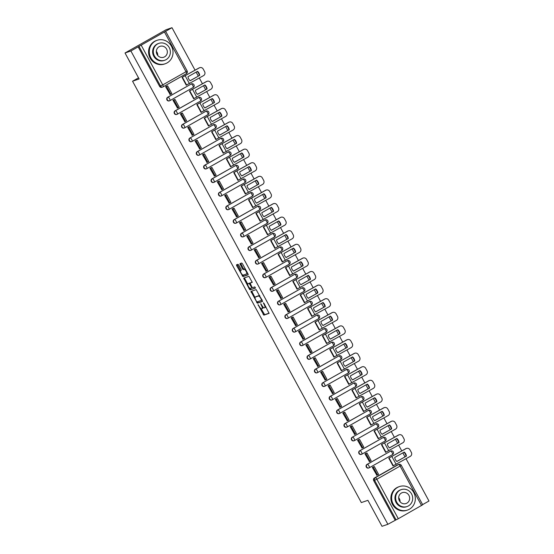 <?xml version="1.0" encoding="UTF-8"?>
<svg xmlns="http://www.w3.org/2000/svg" width="554" height="554" viewBox="0 0 554 554"><rect width="100%" height="100%" fill="white"/><g stroke="black" fill="none" stroke-linecap="round" stroke-linejoin="round"><path stroke-width="0.83" d="M258.039 304.638L263.856 315.15L269.078 313.356L263.953 303.315L263.413 302.796L264.189 304.631A3.123 0.963 -119.5 0 1 264.798 307.664A3.123 0.963 -119.5 0 1 264.743 307.692L264.313 307.837A3.123 0.963 -119.5 0 1 261.897 305.42L260.733 303.71L261.495 305.559A3.123 0.963 -119.5 0 1 262.104 308.592A3.123 0.963 -119.5 0 1 262.056 308.613L261.62 308.765A3.123 0.963 -119.5 0 1 259.21 306.341L258.039 304.638M238.732 265.054L237.978 264.3L236.496 264.805L236.69 265.754L242.929 276.605L248.15 274.812L247.957 273.863L242.479 263.766L241.724 263.012L239.944 263.628L242.479 268.891L243.234 269.653L244.106 269.348A2.611 0.803 -119.5 0 1 246.087 271.308A2.611 0.803 -119.5 0 1 246.634 273.905A2.611 0.803 -119.5 0 1 246.592 273.925L243.164 275.103A2.611 0.803 -119.5 0 1 241.184 273.15A2.611 0.803 -119.5 0 1 240.637 270.546A2.611 0.803 -119.5 0 1 240.678 270.525L241.267 270.324L241.073 269.376L238.732 265.054M387.876 524.285L382.011 526.3L367.904 500.324L361.326 502.582L132.551 81.223L139.123 78.966L125.024 52.99L130.889 50.975L387.876 524.285L396.062 519.853L374.622 480.366A1.987 1.884 -109 0 1 375.321 477.693L398.589 464.515A1.987 1.884 -109 0 1 398.887 464.384L397.973 464.695A1.987 1.884 71 0 0 397.675 464.834L398.589 464.515A1.987 0.616 -119.5 0 1 400.126 466.059L376.859 479.231L398.298 518.717L396.062 519.853M250.962 291.411L257.375 303.218L262.596 301.418L256.17 289.617L250.962 291.411M250.027 288.336L250.214 288.689L249.397 289.153L243.725 278.115L248.947 276.314L252.236 282.339M252.222 282.346L250.096 283.08L251.841 286.896L252.596 287.651L254.798 286.896L255.456 288.087M255.442 288.094L250.152 289.915L249.397 289.153M125.024 52.99L166.124 29.715L171.989 27.7L195.063 70.199M422.619 504.611L428.976 501.01L406.04 458.76M404.988 456.821L402.841 452.874M401.789 450.935L398.658 445.16M397.606 443.221L395.459 439.28M394.406 437.341L391.269 431.566M390.217 429.627L388.077 425.68M387.024 423.741L383.887 417.965M382.835 416.026L380.695 412.079M379.642 410.14L376.505 404.372M375.453 402.426L373.313 398.485M372.26 396.546L369.123 390.771M368.071 388.832L365.931 384.885M364.878 382.946L361.741 377.17M360.689 375.231L358.549 371.291M357.496 369.352L354.359 363.576M353.307 361.637L351.16 357.69M350.107 355.751L346.977 349.976M345.925 348.037L343.778 344.096M342.725 342.15L339.588 336.382M338.536 334.443L336.396 330.496M335.343 328.557L332.206 322.781M331.154 320.842L329.014 316.895M327.961 314.956L324.824 309.18M323.771 307.241L321.632 303.301M320.579 301.362L317.442 295.587M316.389 293.648L314.25 289.7M313.197 287.761L310.06 281.986M309.007 280.047L306.868 276.107M305.815 274.168L302.678 268.392M301.625 266.453L299.479 262.506M298.426 260.567L295.296 254.792M294.243 252.853L292.096 248.905M291.044 246.966L287.907 241.191M286.854 239.252L284.714 235.311M283.662 233.373L280.525 227.597M279.472 225.658L277.332 221.711M276.28 219.772L273.143 213.996M272.09 212.057L269.95 208.117M268.898 206.178L265.761 200.403M264.708 198.464L262.568 194.516M261.516 192.577L258.379 186.802M257.326 184.863L255.186 180.916M254.134 178.977L250.997 173.208M249.944 171.262L247.797 167.322M246.745 165.383L243.615 159.607M242.562 157.668L240.415 153.721M239.363 151.782L236.226 146.007M235.173 144.068L233.033 140.127M231.981 138.188L228.844 132.413M227.791 130.474L225.651 126.527M224.599 124.588L221.462 118.812M220.409 116.873L218.269 112.933M217.216 110.987L214.079 105.218M213.027 103.279L210.887 99.332M209.834 97.393L206.697 91.618M205.645 89.679L203.505 85.731M202.452 83.793L199.315 78.017M198.263 76.078L196.116 72.138M130.889 50.975L171.989 27.7M395.147 520.164L373.715 480.678A1.987 1.884 -109 0 1 374.407 478.005L397.675 464.834M422.619 504.819L398.298 518.717M390.03 457.479L388.769 458.137L393.028 465.976L393.437 465.748M373.604 466.821L372.33 467.444L376.824 475.159M366.222 453.22L364.947 453.844L369.435 461.558M382.648 443.879L381.387 444.537L385.646 452.383L386.055 452.147M358.84 439.627L357.565 440.25L362.053 447.964M375.259 430.285L374.005 430.936L378.264 438.782L378.673 438.553M351.451 426.026L350.183 426.649L354.671 434.364M367.877 416.684L366.623 417.342L370.882 425.188L371.291 424.953M344.069 412.432L342.794 413.055L347.289 420.77M360.495 403.09L359.241 403.741L363.5 411.587L363.909 411.359M336.687 398.832L335.412 399.455L339.907 407.169M353.113 389.49L351.852 390.148L356.118 397.987L356.52 397.758M329.305 385.231L328.03 385.854L332.525 393.569M345.731 375.896L344.47 376.547L348.729 384.393L349.138 384.164M321.922 371.637L320.648 372.26L325.143 379.975M338.349 362.295L337.088 362.946L341.347 370.792L341.756 370.564M314.54 358.036L313.266 358.66L317.754 366.374M330.967 348.695L329.706 349.352L333.965 357.198L334.374 356.963M307.158 344.443L305.884 345.066L310.372 352.78M323.578 335.101L322.324 335.752L326.583 343.598L326.992 343.369M299.769 330.842L298.502 331.465L302.99 339.18M316.196 321.5L314.942 322.158L319.201 330.004L319.61 329.769M292.387 317.241L291.113 317.871L295.607 325.579M308.813 307.906L307.56 308.557L311.819 316.403L312.227 316.175M285.005 303.647L283.731 304.271L288.225 311.985M301.431 294.306L300.171 294.963L304.437 302.803L304.839 302.574M277.623 290.047L276.349 290.67L280.843 298.384M294.049 280.705L292.789 281.363L297.048 289.209L297.456 288.973M270.241 276.453L268.967 277.076L273.461 284.791M286.667 267.111L285.407 267.762L289.666 275.608L290.074 275.38M262.859 262.852L261.585 263.475L266.072 271.19M279.285 253.51L278.025 254.168L282.284 262.014L282.692 261.779M255.477 249.252L254.203 249.882L258.69 257.589M271.896 239.917L270.643 240.568L274.902 248.414L275.31 248.185M248.088 235.658L246.821 236.281L251.308 243.995M264.514 226.316L263.261 226.974L267.52 234.813L267.928 234.584M240.706 222.057L239.432 222.68L243.926 230.395M257.132 212.715L255.879 213.373L260.138 221.219L260.546 220.984M233.324 208.463L232.05 209.087L236.544 216.801M249.75 199.121L248.49 199.772L252.756 207.618L253.157 207.39M225.942 194.863L224.668 195.486L229.162 203.2M242.368 185.521L241.108 186.179L245.367 194.025L245.775 193.789M218.56 181.269L217.286 181.892L221.78 189.6M234.986 171.927L233.726 172.578L237.985 180.424L238.393 180.195M211.178 167.668L209.904 168.291L214.391 176.006M227.604 158.326L226.344 158.984L230.602 166.823L231.011 166.595M203.796 154.067L202.522 154.691L207.009 162.405M220.215 144.726L218.962 145.383L223.22 153.229L223.629 152.994M196.407 140.474L195.14 141.097L199.627 148.811M212.833 131.132L211.58 131.783L215.838 139.629L216.247 139.4M189.025 126.873L187.751 127.496L192.245 135.211M205.451 117.531L204.197 118.189L208.456 126.035L208.865 125.8M181.643 113.279L180.369 113.902L184.863 121.617M198.069 103.937L196.808 104.588L201.074 112.434L201.476 112.206M174.261 99.678L172.987 100.302L177.481 108.016M190.687 90.337L189.426 90.995L193.685 98.834L194.094 98.605M166.879 86.078L165.604 86.701L170.099 94.415M183.305 76.743L182.044 77.394L186.303 85.24L186.712 85.011M167.682 97.262L168.007 97.151A1.987 0.616 60.5 0 1 169.545 98.695A1.987 0.616 60.5 0 1 169.933 100.627A1.987 0.616 60.5 0 1 169.898 100.641A1.987 1.884 -109 0 1 169.6 100.773L169.275 100.89A1.987 1.884 71 0 1 167.682 97.262L191.275 83.979A1.987 1.884 -109 0 1 191.573 83.841L191.248 83.959A1.987 1.884 71 0 0 190.95 84.09M175.064 110.862L175.389 110.752A1.987 0.616 60.5 0 1 176.927 112.296A1.987 0.616 60.5 0 1 177.315 114.221A1.987 0.616 60.5 0 1 177.287 114.235A1.987 1.884 -109 0 1 176.982 114.373L176.657 114.484A1.987 1.884 71 0 1 175.064 110.862L198.657 97.58A1.987 1.884 -109 0 1 198.955 97.442L198.63 97.552A1.987 1.884 71 0 0 198.332 97.691M182.453 124.463L182.772 124.352A1.987 0.616 60.5 0 1 184.309 125.89A1.987 0.616 60.5 0 1 184.697 127.822A1.987 0.616 60.5 0 1 184.669 127.835A1.987 1.884 -109 0 1 184.364 127.974L184.039 128.085A1.987 1.884 71 0 1 182.453 124.463L206.04 111.174A1.987 1.884 -109 0 1 206.337 111.042L206.019 111.153A1.987 1.884 71 0 0 205.714 111.285M189.835 138.057L213.422 124.775A1.987 0.616 60.5 0 1 214.959 126.312A1.987 0.616 -119.5 0 1 215.347 128.244A1.987 0.616 -119.5 0 1 215.312 128.258L192.113 141.402A1.987 0.616 60.5 0 1 192.051 141.436A1.987 1.884 -109 0 1 191.746 141.568L191.428 141.679A1.987 1.884 71 0 1 189.835 138.057L213.422 124.775A1.987 1.884 -109 0 1 213.726 124.636L213.401 124.747A1.987 1.884 71 0 0 213.096 124.885M197.217 151.657L197.543 151.547A1.987 0.616 60.5 0 1 199.08 153.084A1.987 0.616 60.5 0 1 199.468 155.016A1.987 0.616 60.5 0 1 199.433 155.03A1.987 1.884 -109 0 1 199.135 155.168L198.81 155.279A1.987 1.884 71 0 1 197.217 151.657L220.804 138.368A1.987 1.884 -109 0 1 221.108 138.237L220.783 138.348A1.987 1.884 71 0 0 220.478 138.486M204.599 165.251L204.925 165.14A1.987 0.616 60.5 0 1 206.462 166.685A1.987 0.616 60.5 0 1 206.85 168.617A1.987 0.616 60.5 0 1 206.815 168.631A1.987 1.884 -109 0 1 206.517 168.762L206.192 168.88A1.987 1.884 71 0 1 204.599 165.251L228.186 151.969A1.987 1.884 -109 0 1 228.49 151.831L228.165 151.948A1.987 1.884 71 0 0 227.867 152.08M211.981 178.852L212.307 178.741A1.987 0.616 60.5 0 1 213.844 180.279A1.987 0.616 60.5 0 1 214.232 182.211A1.987 0.616 60.5 0 1 214.197 182.224A1.987 1.884 -109 0 1 213.899 182.363L213.574 182.474A1.987 1.884 71 0 1 211.981 178.852L235.568 165.57A1.987 1.884 -109 0 1 235.872 165.431L235.547 165.542A1.987 1.884 71 0 0 235.249 165.681M219.363 192.453L219.689 192.342A1.987 0.616 60.5 0 1 221.226 193.879A1.987 0.616 60.5 0 1 221.614 195.811A1.987 0.616 60.5 0 1 221.579 195.825A1.987 1.884 -109 0 1 221.281 195.964L220.956 196.074A1.987 1.884 71 0 1 219.363 192.453L242.957 179.164A1.987 1.884 -109 0 1 243.254 179.032L242.929 179.143A1.987 1.884 71 0 0 242.631 179.274M226.745 206.046L227.071 205.936A1.987 0.616 60.5 0 1 228.608 207.48A1.987 0.616 60.5 0 1 228.996 209.412A1.987 0.616 60.5 0 1 228.968 209.426A1.987 1.884 -109 0 1 228.663 209.557L228.338 209.668A1.987 1.884 71 0 1 226.745 206.046L250.339 192.764A1.987 1.884 -109 0 1 250.637 192.626L250.311 192.737A1.987 1.884 71 0 0 250.013 192.875M234.134 219.647L234.453 219.536A1.987 0.616 60.5 0 1 235.99 221.074A1.987 0.616 60.5 0 1 236.378 223.006A1.987 0.616 60.5 0 1 236.35 223.02A1.987 1.884 -109 0 1 236.046 223.158L235.72 223.269A1.987 1.884 71 0 1 234.134 219.647L257.721 206.358A1.987 1.884 -109 0 1 258.019 206.227L257.7 206.337A1.987 1.884 71 0 0 257.395 206.469M241.516 233.241L241.842 233.13A1.987 0.616 60.5 0 1 243.372 234.674A1.987 0.616 60.5 0 1 243.767 236.606A1.987 0.616 60.5 0 1 243.732 236.62A1.987 1.884 -109 0 1 243.428 236.752L243.109 236.863A1.987 1.884 71 0 1 241.516 233.241L265.103 219.959A1.987 1.884 -109 0 1 265.408 219.82L265.082 219.931A1.987 1.884 71 0 0 264.777 220.07M248.898 246.842L249.224 246.731A1.987 0.616 60.5 0 1 250.754 248.268A1.987 0.616 60.5 0 1 251.149 250.2A1.987 0.616 60.5 0 1 251.114 250.214A1.987 1.884 -109 0 1 250.817 250.353L250.491 250.463A1.987 1.884 71 0 1 248.898 246.842L272.485 233.559A1.987 1.884 -109 0 1 272.79 233.421L272.464 233.532A1.987 1.884 71 0 0 272.159 233.67M256.28 260.442L256.606 260.325A1.987 0.616 60.5 0 1 258.143 261.869A1.987 0.616 60.5 0 1 258.531 263.801A1.987 0.616 60.5 0 1 258.496 263.815A1.987 1.884 -109 0 1 258.199 263.953L257.873 264.064A1.987 1.884 71 0 1 256.28 260.442L279.867 247.153A1.987 1.884 -109 0 1 280.172 247.022L279.846 247.132A1.987 1.884 71 0 0 279.548 247.264M263.662 274.036L263.988 273.925A1.987 0.616 60.5 0 1 265.525 275.47A1.987 0.616 60.5 0 1 265.913 277.395A1.987 0.616 60.5 0 1 265.878 277.416A1.987 1.884 -109 0 1 265.581 277.547L265.255 277.658A1.987 1.884 71 0 1 263.662 274.036L287.249 260.754A1.987 1.884 -109 0 1 287.554 260.615L287.228 260.726A1.987 1.884 71 0 0 286.93 260.865M271.044 287.637L271.37 287.526A1.987 0.616 60.5 0 1 272.907 289.063A1.987 0.616 60.5 0 1 273.295 290.995A1.987 0.616 60.5 0 1 273.261 291.009A1.987 1.884 -109 0 1 272.963 291.148L272.637 291.259A1.987 1.884 71 0 1 271.044 287.637L294.638 274.348A1.987 1.884 71 0 0 294.312 274.459M278.427 301.231L278.752 301.12A1.987 0.616 60.5 0 1 280.289 302.664A1.987 0.616 60.5 0 1 280.677 304.596A1.987 0.616 60.5 0 1 280.649 304.61A1.987 1.884 -109 0 1 280.345 304.742L280.019 304.852A1.987 1.884 71 0 1 278.427 301.231L302.02 287.948A1.987 1.884 -109 0 1 302.318 287.81L301.992 287.921A1.987 1.884 71 0 0 301.695 288.059M285.816 314.831L286.134 314.72A1.987 0.616 60.5 0 1 287.671 316.258A1.987 0.616 60.5 0 1 288.059 318.19A1.987 1.884 -109 0 1 287.727 318.342L287.401 318.453A1.987 1.884 71 0 1 285.816 314.831L309.402 301.549A1.987 1.884 -109 0 1 309.7 301.411L309.381 301.521A1.987 1.884 71 0 0 309.077 301.66M293.198 328.432L293.523 328.314A1.987 0.616 60.5 0 1 295.053 329.859A1.987 0.616 60.5 0 1 295.448 331.791A1.987 0.616 60.5 0 1 295.414 331.804A1.987 1.884 -109 0 1 295.109 331.943L294.79 332.054A1.987 1.884 71 0 1 293.198 328.432L316.784 315.143A1.987 1.884 -109 0 1 317.089 315.011L316.763 315.122A1.987 1.884 71 0 0 316.459 315.254M300.58 342.026L300.905 341.915A1.987 0.616 60.5 0 1 302.436 343.459A1.987 0.616 60.5 0 1 302.83 345.384A1.987 0.616 60.5 0 1 302.796 345.405A1.987 1.884 -109 0 1 302.498 345.537L302.172 345.648A1.987 1.884 71 0 1 300.58 342.026L324.166 328.744A1.987 1.884 71 0 0 323.841 328.854M307.962 355.626L308.287 355.516A1.987 0.616 60.5 0 1 309.825 357.053A1.987 0.616 60.5 0 1 310.212 358.985A1.987 0.616 60.5 0 1 310.178 358.999A1.987 1.884 -109 0 1 309.88 359.137L309.554 359.248A1.987 1.884 71 0 1 307.962 355.626L331.548 342.337A1.987 1.884 -109 0 1 331.853 342.206L331.527 342.317A1.987 1.884 71 0 0 331.23 342.448M315.344 369.22L315.669 369.109A1.987 0.616 60.5 0 1 317.207 370.654A1.987 0.616 60.5 0 1 317.594 372.586A1.987 0.616 60.5 0 1 317.56 372.6A1.987 1.884 -109 0 1 317.262 372.731L316.936 372.842A1.987 1.884 71 0 1 315.344 369.22L338.93 355.938A1.987 1.884 -109 0 1 339.235 355.8L338.909 355.91A1.987 1.884 71 0 0 338.612 356.049M322.726 382.821L346.319 369.532A1.987 0.616 60.5 0 1 347.85 371.076A1.987 0.616 -119.5 0 1 348.244 373.008A1.987 0.616 -119.5 0 1 348.21 373.022L325.004 386.159A1.987 0.616 60.5 0 1 324.942 386.193A1.987 1.884 -109 0 1 324.644 386.332L324.319 386.443A1.987 1.884 71 0 1 322.726 382.821L346.319 369.532A1.987 1.884 -109 0 1 346.617 369.4L346.292 369.511A1.987 1.884 71 0 0 345.994 369.65M330.108 396.415L330.433 396.304A1.987 0.616 60.5 0 1 331.971 397.848A1.987 0.616 60.5 0 1 332.358 399.78A1.987 0.616 60.5 0 1 332.331 399.794A1.987 1.884 -109 0 1 332.026 399.926L331.701 400.043A1.987 1.884 71 0 1 330.108 396.415L353.701 383.133A1.987 1.884 -109 0 1 353.999 382.994L353.674 383.112A1.987 1.884 71 0 0 353.376 383.243M337.497 410.015L337.815 409.905A1.987 0.616 60.5 0 1 339.353 411.442A1.987 0.616 60.5 0 1 339.74 413.374A1.987 0.616 60.5 0 1 339.713 413.388A1.987 1.884 -109 0 1 339.408 413.526L339.083 413.637A1.987 1.884 71 0 1 337.497 410.015L361.083 396.733A1.987 1.884 -109 0 1 361.381 396.595L361.063 396.706A1.987 1.884 71 0 0 360.758 396.844M344.879 423.616L345.204 423.505A1.987 0.616 60.5 0 1 346.735 425.043A1.987 0.616 60.5 0 1 347.129 426.975A1.987 0.616 60.5 0 1 347.095 426.989A1.987 1.884 -109 0 1 346.79 427.127L346.472 427.238A1.987 1.884 71 0 1 344.879 423.616L368.465 410.327A1.987 1.884 -109 0 1 368.77 410.195L368.445 410.306A1.987 1.884 71 0 0 368.14 410.438M352.261 437.21L375.847 423.928A1.987 0.616 60.5 0 1 377.385 425.465A1.987 0.616 -119.5 0 1 377.773 427.397A1.987 0.616 -119.5 0 0 377.773 427.397L354.539 440.555A1.987 0.616 60.5 0 1 354.477 440.589A1.987 1.884 -109 0 1 354.179 440.721L353.854 440.832A1.987 1.884 71 0 1 352.261 437.21L375.847 423.928A1.987 1.884 -109 0 1 376.152 423.789L375.827 423.9A1.987 1.884 71 0 0 375.522 424.039M359.643 450.811L359.968 450.7A1.987 0.616 60.5 0 1 361.506 452.237A1.987 0.616 60.5 0 1 361.894 454.169A1.987 0.616 60.5 0 1 361.859 454.183A1.987 1.884 -109 0 1 361.561 454.322L361.236 454.432A1.987 1.884 71 0 1 359.643 450.811L383.229 437.521A1.987 1.884 -109 0 1 383.534 437.39L383.209 437.501A1.987 1.884 71 0 0 382.904 437.632M367.025 464.404L367.35 464.294A1.987 0.616 60.5 0 1 368.888 465.838A1.987 0.616 60.5 0 1 369.276 467.77A1.987 0.616 60.5 0 1 369.241 467.784A1.987 1.884 -109 0 1 368.943 467.915L368.618 468.033A1.987 1.884 71 0 1 367.025 464.404L390.612 451.122A1.987 1.884 -109 0 1 390.916 450.984L390.591 451.094A1.987 1.884 71 0 0 390.293 451.233M132.551 81.223L138.514 77.844M138.161 46.855L159.6 86.341A1.987 1.884 71 0 0 161.893 87.29L162.807 86.978A1.987 1.884 -109 0 1 160.515 86.029L139.075 46.543M262.153 308.557L262.88 308.149A3.123 0.963 -119.5 0 0 262.928 308.128A3.123 0.963 -119.5 0 0 263.102 307.131M264.84 307.636L265.567 307.221A3.123 0.963 -119.5 0 0 265.622 307.2A3.123 0.963 -119.5 0 0 265.83 306.771M261.031 308.606L264.673 314.686L269.147 313.149M257.34 301.805L258.199 302.754L262.665 301.217M251.703 291.155L255.02 297.533M256.516 301.383L257.042 301.909L261.627 300.337L260.816 298.433A3.123 0.963 -119.5 0 0 258.406 296.009L255.276 297.082A3.123 0.963 -119.5 0 0 255.228 297.103A3.123 0.963 -119.5 0 0 255.837 300.136L256.516 301.383M259.819 295.704A3.123 0.963 -119.5 0 0 259.224 295.545L258.406 296.009M256.003 296.674A3.123 0.963 -119.5 0 1 256.052 296.639A3.123 0.963 -119.5 0 1 256.1 296.619L259.224 295.545M247.721 284.091L244.736 278.593L243.912 279.057M244.48 277.852L244.736 278.593M252.305 282.138L250.9 282.623M255.498 287.893L250.152 289.915M247.915 283.828A2.611 0.803 -119.5 0 0 247.873 283.849A2.611 0.803 -119.5 0 0 248.421 286.446A2.611 0.803 -119.5 0 0 250.401 288.405L251.627 287.983L251.44 287.034L249.127 283.413L247.915 283.828L248.739 283.364A2.611 0.803 -119.5 0 0 248.698 283.378A2.611 0.803 -119.5 0 0 248.663 283.406M250.179 283.032L249.127 283.413M248.739 283.364L249.951 282.949M250.214 288.689L250.969 289.444M246.675 273.884L247.416 273.461A2.611 0.803 -119.5 0 0 247.458 273.441A2.611 0.803 -119.5 0 0 247.61 273.219M245.284 268.939A2.611 0.803 -119.5 0 0 244.93 268.884L244.106 269.348M240.699 263.365L243.303 268.427L244.058 269.182L244.93 268.884M242.811 275.054L243.746 276.141L248.22 274.611M237.257 264.549L240.484 270.767M395.431 459.695A6.156 5.845 71 0 0 396.886 461.496L406.435 456.087A6.156 5.845 -109 0 0 404.254 452.078L394.704 457.486A6.156 5.845 71 0 0 395.431 459.695M389.774 457.569L405.687 448.733A2.978 2.832 -109 0 1 406.137 448.525L406.518 448.394A2.978 2.832 71 0 0 406.068 448.601L388.776 458.144M373.167 466.974L374.338 466.572L373.264 467.174L377.482 474.93L376.568 475.249M373.264 467.174L372.35 467.486M374.338 466.572L378.548 474.328L377.482 474.93M406.518 448.394A2.978 2.832 71 0 1 409.953 449.82L411.324 452.348A2.978 2.832 71 0 1 410.279 456.358L392.987 465.907M396.823 461.44L406.435 456.087M403.928 452.258A6.156 5.845 -109 0 1 406.047 456.219M388.049 446.095A6.156 5.845 71 0 0 389.504 447.895L399.046 442.487A6.156 5.845 -109 0 0 396.872 438.477L387.322 443.886A6.156 5.845 71 0 0 388.049 446.095M382.392 443.969L398.298 435.132A2.978 2.832 -109 0 1 398.755 434.932L399.136 434.8A2.978 2.832 71 0 0 398.686 435.001L381.394 444.55M365.785 453.373L366.956 452.971L365.882 453.574L370.093 461.337L369.179 461.648M365.882 453.574L364.968 453.892M366.956 452.971L371.166 460.727L370.093 461.337M399.136 434.8A2.978 2.832 71 0 1 402.571 436.22L403.942 438.747A2.978 2.832 71 0 1 402.896 442.764L385.605 452.306M389.441 447.847L399.046 442.487M396.546 438.664A6.156 5.845 -109 0 1 398.665 442.618M380.667 432.501A6.156 5.845 71 0 0 382.115 434.294L391.664 428.893A6.156 5.845 -109 0 0 389.49 424.883L379.94 430.285A6.156 5.845 71 0 0 380.667 432.501M375.003 430.375L390.916 421.539A2.978 2.832 -109 0 1 391.373 421.331L391.754 421.199A2.978 2.832 71 0 0 391.304 421.407L374.012 430.95M358.396 439.772L359.567 439.37L358.5 439.98L362.711 447.736L361.797 448.048M358.5 439.98L357.586 440.291M359.567 439.37L363.784 447.133L362.711 447.736M391.754 421.199A2.978 2.832 71 0 1 395.189 422.626L396.56 425.153A2.978 2.832 71 0 1 395.514 429.163L378.223 438.706M382.059 434.246L391.664 428.893M389.164 425.063A6.156 5.845 -109 0 1 391.283 429.025M373.285 418.9A6.156 5.845 71 0 0 374.733 420.701L384.282 415.292A6.156 5.845 -109 0 0 382.108 411.283L372.558 416.691A6.156 5.845 71 0 0 373.285 418.9M367.621 416.774L383.534 407.938A2.978 2.832 -109 0 1 383.984 407.737L384.372 407.606A2.978 2.832 71 0 0 383.922 407.806L366.63 417.356M351.014 426.178L352.185 425.777L351.118 426.379L355.329 434.135L354.415 434.454M351.118 426.379L350.204 426.698M352.185 425.777L356.395 433.533L355.329 434.135M384.372 407.606A2.978 2.832 71 0 1 387.807 409.025L389.178 411.553A2.978 2.832 71 0 1 388.132 415.562L370.841 425.112M374.677 420.645L384.282 415.292M381.782 411.47A6.156 5.845 -109 0 1 383.901 415.424M365.896 405.306A6.156 5.845 71 0 0 367.35 407.1L376.9 401.698A6.156 5.845 -109 0 0 374.726 397.689L365.176 403.09A6.156 5.845 71 0 0 365.896 405.306M360.239 403.174L376.152 394.344A2.978 2.832 -109 0 1 376.602 394.136L376.99 394.005A2.978 2.832 71 0 0 376.533 394.206L359.248 403.755M343.632 412.578L344.803 412.176L343.736 412.785L347.947 420.541L347.033 420.853M343.736 412.785L342.822 413.097M344.803 412.176L349.013 419.932L347.947 420.541M376.99 394.005A2.978 2.832 71 0 1 380.425 395.424L381.796 397.952A2.978 2.832 71 0 1 380.75 401.969L363.459 411.511M367.295 407.051L376.9 401.698M374.4 397.869A6.156 5.845 -109 0 1 376.519 401.83M358.514 391.706A6.156 5.845 71 0 0 359.968 393.506L369.518 388.098A6.156 5.845 -109 0 0 367.344 384.088L357.794 389.497A6.156 5.845 71 0 0 358.514 391.706M352.856 389.58L368.77 380.743A2.978 2.832 -109 0 1 369.22 380.543L369.601 380.411A2.978 2.832 71 0 0 369.151 380.612L351.859 390.154M336.25 398.984L337.421 398.582L336.354 399.185L340.565 406.941L339.65 407.259M336.354 399.185L335.44 399.496M337.421 398.582L341.631 406.338L340.565 406.941M369.601 380.411A2.978 2.832 71 0 1 373.036 381.831L374.414 384.358A2.978 2.832 71 0 1 373.361 388.368L356.077 397.917M359.906 393.451L369.518 388.098M367.018 384.268A6.156 5.845 -109 0 1 369.137 388.229M398.658 497.672A5.762 5.471 -109 0 1 400.071 501.786M413.755 492.499A12.417 11.786 71 0 0 399.448 486.571A12.417 11.786 71 0 0 393.201 504.133A12.417 11.786 71 0 0 407.509 510.061A12.417 11.786 71 0 0 413.755 492.499M399.448 486.571L398.707 486.827A12.417 11.786 71 0 0 392.467 504.389A12.417 11.786 71 0 0 406.774 510.317L407.509 510.061M407.058 506.543L406.38 506.771A8.94 8.49 -109 0 1 396.082 502.506A8.94 8.49 -109 0 1 400.577 489.861L401.255 489.625A8.94 8.49 71 0 0 396.761 502.27A8.94 8.49 71 0 0 407.058 506.543A8.94 8.49 71 0 0 411.56 493.898A8.94 8.49 71 0 0 401.255 489.625M399.392 500.781A5.762 5.471 71 0 0 406.027 503.531A5.762 5.471 71 0 0 408.928 495.387A5.762 5.471 71 0 0 402.287 492.638A5.762 5.471 71 0 0 399.392 500.781M156.346 51.384A5.762 5.471 -109 0 1 157.758 55.497M171.442 46.211A12.417 11.786 71 0 0 157.135 40.283A12.417 11.786 71 0 0 150.889 57.845A12.417 11.786 71 0 0 165.196 63.772A12.417 11.786 71 0 0 171.442 46.211M157.135 40.283L156.394 40.539A12.417 11.786 71 0 0 150.148 58.101A12.417 11.786 71 0 0 164.462 64.022L165.196 63.772M164.746 60.248L164.067 60.483A8.94 8.49 -109 0 1 153.763 56.217A8.94 8.49 -109 0 1 158.264 43.572L158.936 43.337A8.94 8.49 71 0 0 154.441 55.982A8.94 8.49 71 0 0 164.746 60.248A8.94 8.49 71 0 0 169.24 47.602A8.94 8.49 71 0 0 158.936 43.337M157.073 54.493A5.762 5.471 71 0 0 163.714 57.242A5.762 5.471 71 0 0 166.609 49.098A5.762 5.471 71 0 0 159.974 46.349A5.762 5.471 71 0 0 157.073 54.493M351.132 378.105A6.156 5.845 71 0 0 352.586 379.906L362.136 374.497A6.156 5.845 -109 0 0 359.955 370.488L350.412 375.896A6.156 5.845 71 0 0 351.132 378.105M345.474 375.979L361.388 367.143A2.978 2.832 -109 0 1 361.838 366.942L362.219 366.81A2.978 2.832 71 0 0 361.769 367.011L344.477 376.561M328.868 385.383L330.039 384.982L328.965 385.584L333.183 393.347L332.268 393.659M328.965 385.584L328.051 385.903M330.039 384.982L334.249 392.738L333.183 393.347M362.219 366.81A2.978 2.832 71 0 1 365.654 368.23L367.025 370.758A2.978 2.832 71 0 1 365.979 374.774L348.695 384.317M352.524 379.857L362.136 374.497M359.636 370.674A6.156 5.845 -109 0 1 361.748 374.629M343.75 364.511A6.156 5.845 71 0 0 345.204 366.312L354.754 360.903A6.156 5.845 -109 0 0 352.573 356.894L343.023 362.302A6.156 5.845 71 0 0 343.75 364.511M338.092 362.385L354.006 353.549A2.978 2.832 -109 0 1 354.456 353.341L354.837 353.21A2.978 2.832 71 0 0 354.387 353.417L337.095 362.96M321.486 371.782L322.657 371.381L321.583 371.99L325.8 379.746L324.886 380.058M321.583 371.99L320.669 372.302M322.657 371.381L326.867 379.144L325.8 379.746M354.837 353.21A2.978 2.832 71 0 1 358.272 354.636L359.643 357.164A2.978 2.832 71 0 1 358.597 361.173L341.306 370.723M345.142 366.256L354.754 360.903M352.247 357.074A6.156 5.845 -109 0 1 354.366 361.035M336.368 350.911A6.156 5.845 71 0 0 337.822 352.711L347.365 347.303A6.156 5.845 -109 0 0 345.19 343.293L335.641 348.701A6.156 5.845 71 0 0 336.368 350.911M330.71 348.785L346.617 339.948A2.978 2.832 -109 0 1 347.074 339.747L347.455 339.616A2.978 2.832 71 0 0 347.005 339.817L329.713 349.366M314.104 358.189L315.274 357.787L314.201 358.39L318.411 366.146L317.497 366.464M314.201 358.39L313.287 358.708M315.274 357.787L319.485 365.543L318.411 366.146M347.455 339.616A2.978 2.832 71 0 1 350.89 341.035L352.261 343.563A2.978 2.832 71 0 1 351.215 347.573L333.923 357.122M337.76 352.656L347.365 347.303M344.865 343.48A6.156 5.845 -109 0 1 346.984 347.434M328.986 337.317A6.156 5.845 71 0 0 330.433 339.11L339.983 333.709A6.156 5.845 -109 0 0 337.808 329.699L328.259 335.101A6.156 5.845 71 0 0 328.986 337.317M323.321 335.184L339.235 326.354A2.978 2.832 -109 0 1 339.692 326.147L340.073 326.015A2.978 2.832 71 0 0 339.623 326.223L322.331 335.766M306.715 344.588L307.886 344.186L306.819 344.796L311.029 352.552L310.115 352.863M306.819 344.796L305.905 345.107M307.886 344.186L312.103 351.949L311.029 352.552M340.073 326.015A2.978 2.832 71 0 1 343.508 327.442L344.879 329.969A2.978 2.832 71 0 1 343.833 333.979L326.541 343.522M330.378 339.062L339.983 333.709M337.483 329.879A6.156 5.845 -109 0 1 339.602 333.84M321.604 323.716A6.156 5.845 71 0 0 323.051 325.517L332.601 320.108A6.156 5.845 -109 0 0 330.426 316.099L320.877 321.507A6.156 5.845 71 0 0 321.604 323.716M315.939 321.59L331.853 312.754A2.978 2.832 -109 0 1 332.303 312.553L332.691 312.421A2.978 2.832 71 0 0 332.241 312.622L314.949 322.172M299.333 330.994L300.503 330.593L299.437 331.195L303.647 338.951L302.733 339.27M299.437 331.195L298.523 331.507M300.503 330.593L304.714 338.349L303.647 338.951M332.691 312.421A2.978 2.832 71 0 1 336.126 313.841L337.497 316.369A2.978 2.832 71 0 1 336.451 320.378L319.159 329.928M322.996 325.461L332.601 320.108M330.101 316.279A6.156 5.845 -109 0 1 332.22 320.24M314.215 310.115A6.156 5.845 71 0 0 315.669 311.916L325.219 306.507A6.156 5.845 -109 0 0 323.044 302.498L313.495 307.906A6.156 5.845 71 0 0 314.215 310.115M308.557 307.989L324.471 299.153A2.978 2.832 -109 0 1 324.921 298.952L325.309 298.821A2.978 2.832 71 0 0 324.852 299.022L307.567 308.571M291.951 317.394L293.121 316.992L292.055 317.594L296.265 325.357L295.351 325.669M292.055 317.594L291.141 317.913M293.121 316.992L297.332 324.748L296.265 325.357M325.309 298.821A2.978 2.832 71 0 1 328.744 300.24L330.115 302.768A2.978 2.832 71 0 1 329.069 306.784L311.777 316.327M315.614 311.867L325.219 306.507M322.719 302.685A6.156 5.845 -109 0 1 324.838 306.639M306.833 296.522A6.156 5.845 71 0 0 308.287 298.322L317.837 292.914A6.156 5.845 -109 0 0 315.662 288.904L306.113 294.312A6.156 5.845 71 0 0 306.833 296.522M301.175 294.396L317.089 285.559A2.978 2.832 -109 0 1 317.539 285.352L317.92 285.22A2.978 2.832 71 0 0 317.47 285.428L300.178 294.97M284.569 303.793L285.739 303.391L284.673 304.001L288.883 311.757L287.969 312.068M284.673 304.001L283.759 304.312M285.739 303.391L289.95 311.154L288.883 311.757M317.92 285.22A2.978 2.832 71 0 1 321.355 286.647L322.733 289.174A2.978 2.832 71 0 1 321.68 293.184L304.395 302.733M308.225 298.267L317.837 292.914M315.337 289.084A6.156 5.845 -109 0 1 317.456 293.045M299.451 282.921A6.156 5.845 71 0 0 300.905 284.721L310.455 279.313A6.156 5.845 -109 0 0 308.273 275.303L298.731 280.712A6.156 5.845 71 0 0 299.451 282.921M293.793 280.795L309.707 271.959A2.978 2.832 -109 0 1 310.157 271.758L310.538 271.626A2.978 2.832 71 0 0 310.088 271.827L292.796 281.377M277.187 290.199L278.357 289.797L277.284 290.4L281.501 298.163L280.587 298.474M277.284 290.4L276.377 290.718M278.357 289.797L282.568 297.553L281.501 298.163M310.538 271.626A2.978 2.832 71 0 1 313.973 273.046L315.344 275.573A2.978 2.832 71 0 1 314.298 279.583L297.013 289.133M300.843 284.673L310.455 279.313M307.955 275.49A6.156 5.845 -109 0 1 310.067 279.445M292.069 269.327A6.156 5.845 71 0 0 293.523 271.121L303.073 265.719A6.156 5.845 -109 0 0 300.891 261.71L291.342 267.111A6.156 5.845 71 0 0 292.069 269.327M286.411 267.194L302.325 258.365A2.978 2.832 -109 0 1 302.775 258.157L303.156 258.026A2.978 2.832 71 0 0 302.706 258.233L285.414 267.776M269.805 276.598L270.975 276.197L269.902 276.806L274.119 284.562L273.205 284.874M269.902 276.806L268.988 277.118M270.975 276.197L275.186 283.96L274.119 284.562M303.156 258.026A2.978 2.832 71 0 1 306.591 259.452L307.962 261.98A2.978 2.832 71 0 1 306.916 265.989L289.624 275.532M293.461 271.072L303.073 265.719M300.566 261.89A6.156 5.845 -109 0 1 302.685 265.851M284.687 255.726A6.156 5.845 71 0 0 286.141 257.527L295.684 252.118A6.156 5.845 -109 0 0 293.509 248.109L283.96 253.517A6.156 5.845 71 0 0 284.687 255.726M279.029 253.6L294.936 244.764A2.978 2.832 -109 0 1 295.393 244.563L295.774 244.432A2.978 2.832 71 0 0 295.324 244.633L278.032 254.182M262.423 263.005L263.593 262.603L262.52 263.205L266.73 270.961L265.816 271.28M262.52 263.205L261.606 263.517M263.593 262.603L267.804 270.359L266.73 270.961M295.774 244.432A2.978 2.832 71 0 1 299.208 245.851L300.58 248.379A2.978 2.832 71 0 1 299.534 252.389L282.242 261.938M286.079 257.471L295.684 252.118M293.184 248.296A6.156 5.845 -109 0 1 295.303 252.25M277.305 242.126A6.156 5.845 71 0 0 278.752 243.926L288.302 238.518A6.156 5.845 -109 0 0 286.127 234.508L276.578 239.917A6.156 5.845 71 0 0 277.305 242.126M271.64 240L287.554 231.163A2.978 2.832 -109 0 1 288.011 230.963L288.392 230.831A2.978 2.832 71 0 0 287.942 231.032L270.65 240.581M255.034 249.404L256.204 249.002L255.138 249.612L259.348 257.368L258.434 257.679M255.138 249.612L254.224 249.923M256.204 249.002L260.422 256.758L259.348 257.368M288.392 230.831A2.978 2.832 71 0 1 291.826 232.251L293.198 234.778A2.978 2.832 71 0 1 292.152 238.795L274.86 248.337M278.697 243.878L288.302 238.518M285.802 234.695A6.156 5.845 -109 0 1 287.921 238.649M269.923 228.532A6.156 5.845 71 0 0 271.37 230.332L280.92 224.924A6.156 5.845 -109 0 0 278.745 220.914L269.196 226.323A6.156 5.845 71 0 0 269.923 228.532M264.258 226.406L280.172 217.57A2.978 2.832 -109 0 1 280.622 217.362L281.01 217.23A2.978 2.832 71 0 0 280.559 217.438L263.268 226.981M247.652 235.81L248.822 235.408L247.756 236.011L251.966 243.767L251.052 244.085M247.756 236.011L246.842 236.323M248.822 235.408L253.033 243.164L251.966 243.767M281.01 217.23A2.978 2.832 71 0 1 284.444 218.657L285.816 221.184A2.978 2.832 71 0 1 284.77 225.194L267.478 234.744M271.315 230.277L280.92 224.924M278.42 221.094A6.156 5.845 -109 0 1 280.539 225.056M262.534 214.931A6.156 5.845 71 0 0 263.988 216.732L273.538 211.323A6.156 5.845 -109 0 0 271.363 207.314L261.813 212.722A6.156 5.845 71 0 0 262.534 214.931M256.876 212.805L272.79 203.969A2.978 2.832 -109 0 1 273.24 203.768L273.628 203.637A2.978 2.832 71 0 0 273.17 203.837L255.886 213.387M240.27 222.209L241.44 221.808L240.374 222.41L244.584 230.173L243.67 230.485M240.374 222.41L239.46 222.729M241.44 221.808L245.651 229.564L244.584 230.173M273.628 203.637A2.978 2.832 71 0 1 277.062 205.056L278.433 207.584A2.978 2.832 71 0 1 277.388 211.593L260.096 221.143M263.933 216.683L273.538 211.323M271.038 207.501A6.156 5.845 -109 0 1 273.157 211.455M255.152 201.337A6.156 5.845 71 0 0 256.606 203.131L266.155 197.73A6.156 5.845 -109 0 0 263.981 193.72L254.431 199.121A6.156 5.845 71 0 0 255.152 201.337M249.494 199.211L265.408 190.375A2.978 2.832 -109 0 1 265.858 190.167L266.245 190.036A2.978 2.832 71 0 0 265.788 190.244L248.497 199.786M232.888 208.609L234.058 208.207L232.992 208.816L237.202 216.572L236.288 216.884M232.992 208.816L232.078 209.128M234.058 208.207L238.268 215.97L237.202 216.572M266.245 190.036A2.978 2.832 71 0 1 269.673 191.462L271.051 193.99A2.978 2.832 71 0 1 269.999 198L252.714 207.542M256.544 203.083L266.155 197.73M263.656 193.9A6.156 5.845 -109 0 1 265.775 197.861M247.77 187.737A6.156 5.845 71 0 0 249.224 189.537L258.773 184.129A6.156 5.845 -109 0 0 256.592 180.119L247.049 185.528A6.156 5.845 71 0 0 247.77 187.737M242.112 185.611L258.026 176.774A2.978 2.832 -109 0 1 258.476 176.574L258.856 176.442A2.978 2.832 71 0 0 258.406 176.643L241.115 186.192M225.506 195.015L226.676 194.613L225.603 195.216L229.82 202.972L228.906 203.29M225.603 195.216L224.695 195.527M226.676 194.613L230.886 202.369L229.82 202.972M258.856 176.442A2.978 2.832 71 0 1 262.291 177.862L263.662 180.389A2.978 2.832 71 0 1 262.617 184.399L245.332 193.948M249.162 189.482L258.773 184.129M256.273 180.306A6.156 5.845 -109 0 1 258.386 184.26M240.388 174.143A6.156 5.845 71 0 0 241.842 175.937L251.391 170.535A6.156 5.845 -109 0 0 249.21 166.519L239.66 171.927A6.156 5.845 71 0 0 240.388 174.143M234.73 172.01L250.643 163.174A2.978 2.832 -109 0 1 251.094 162.973L251.474 162.841A2.978 2.832 71 0 0 251.024 163.042L233.733 172.592M218.124 181.414L219.294 181.013L218.221 181.622L222.438 189.378L221.524 189.69M218.221 181.622L217.306 181.934M219.294 181.013L223.504 188.769L222.438 189.378M251.474 162.841A2.978 2.832 71 0 1 254.909 164.261L256.28 166.789A2.978 2.832 71 0 1 255.235 170.805L237.943 180.348M241.779 175.888L251.391 170.535M248.884 166.706A6.156 5.845 -109 0 1 251.004 170.667M233.005 160.542A6.156 5.845 71 0 0 234.46 162.343L244.002 156.934A6.156 5.845 -109 0 0 241.828 152.925L232.278 158.333A6.156 5.845 71 0 0 233.005 160.542M227.348 158.416L243.254 149.58A2.978 2.832 -109 0 1 243.712 149.372L244.092 149.241A2.978 2.832 71 0 0 243.642 149.448L226.351 158.991M210.742 167.82L211.912 167.419L210.839 168.021L215.049 175.777L214.135 176.096M210.839 168.021L209.924 168.333M211.912 167.419L216.122 175.175L215.049 175.777M244.092 149.241A2.978 2.832 71 0 1 247.527 150.667L248.898 153.195A2.978 2.832 71 0 1 247.853 157.204L230.561 166.754M234.397 162.287L244.002 156.934M241.502 153.105A6.156 5.845 -109 0 1 243.621 157.066M225.623 146.942A6.156 5.845 71 0 0 227.071 148.742L236.62 143.334A6.156 5.845 -109 0 0 234.446 139.324L224.896 144.732A6.156 5.845 71 0 0 225.623 146.942M219.959 144.816L235.872 135.979A2.978 2.832 -109 0 1 236.329 135.778L236.71 135.647A2.978 2.832 71 0 0 236.26 135.848L218.969 145.397M203.353 154.22L204.523 153.818L203.457 154.421L207.667 162.183L206.753 162.495M203.457 154.421L202.542 154.739M204.523 153.818L208.74 161.574L207.667 162.183M236.71 135.647A2.978 2.832 71 0 1 240.145 137.067L241.516 139.594A2.978 2.832 71 0 1 240.471 143.611L223.179 153.153M227.015 148.694L236.62 143.334M234.12 139.511A6.156 5.845 -109 0 1 236.239 143.465M218.241 133.348A6.156 5.845 71 0 0 219.689 135.148L229.238 129.74A6.156 5.845 -109 0 0 227.064 125.73L217.514 131.139A6.156 5.845 71 0 0 218.241 133.348M212.577 131.222L228.49 122.386A2.978 2.832 -109 0 1 228.941 122.178L229.328 122.046A2.978 2.832 71 0 0 228.878 122.254L211.586 131.797M195.971 140.619L197.141 140.217L196.074 140.827L200.285 148.583L199.371 148.894M196.074 140.827L195.16 141.138M197.141 140.217L201.351 147.98L200.285 148.583M229.328 122.046A2.978 2.832 71 0 1 232.763 123.473L234.134 126A2.978 2.832 71 0 1 233.089 130.01L215.797 139.56M219.633 135.093L229.238 129.74M226.738 125.91A6.156 5.845 -109 0 1 228.857 129.871M210.852 119.747A6.156 5.845 71 0 0 212.307 121.548L221.856 116.139A6.156 5.845 -109 0 0 219.682 112.13L210.132 117.538A6.156 5.845 71 0 0 210.852 119.747M205.195 117.621L221.108 108.785A2.978 2.832 -109 0 1 221.558 108.584L221.946 108.452A2.978 2.832 71 0 0 221.489 108.653L204.204 118.203M188.589 127.025L189.759 126.624L188.692 127.226L192.903 134.982L191.989 135.301M188.692 127.226L187.778 127.545M189.759 126.624L193.969 134.38L192.903 134.982M221.946 108.452A2.978 2.832 71 0 1 225.381 109.872L226.752 112.4A2.978 2.832 71 0 1 225.707 116.409L208.415 125.959M212.251 121.492L221.856 116.139M219.356 112.317A6.156 5.845 -109 0 1 221.475 116.271M203.47 106.153A6.156 5.845 71 0 0 204.925 107.947L214.474 102.545A6.156 5.845 -109 0 0 212.3 98.536L202.75 103.937A6.156 5.845 71 0 0 203.47 106.153M197.813 104.02L213.726 95.191A2.978 2.832 -109 0 1 214.176 94.983L214.564 94.852A2.978 2.832 71 0 0 214.107 95.059L196.815 104.602M181.206 113.425L182.377 113.023L181.31 113.632L185.521 121.388L184.607 121.7M181.31 113.632L180.396 113.944M182.377 113.023L186.587 120.779L185.521 121.388M214.564 94.852A2.978 2.832 71 0 1 217.992 96.271L219.37 98.806A2.978 2.832 71 0 1 218.318 102.815L201.033 112.358M204.862 107.898L214.474 102.545M211.974 98.716A6.156 5.845 -109 0 1 214.093 102.677M196.088 92.553A6.156 5.845 71 0 0 197.543 94.353L207.092 88.945A6.156 5.845 -109 0 0 204.911 84.935L195.368 90.344A6.156 5.845 71 0 0 196.088 92.553M190.431 90.427L206.344 81.59A2.978 2.832 -109 0 1 206.794 81.39L207.175 81.258A2.978 2.832 71 0 0 206.725 81.459L189.433 91.001M173.824 99.831L174.995 99.429L173.921 100.032L178.139 107.788L177.225 108.106M173.921 100.032L173.014 100.343M174.995 99.429L179.205 107.185L178.139 107.788M207.175 81.258A2.978 2.832 71 0 1 210.61 82.678L211.981 85.205A2.978 2.832 71 0 1 210.936 89.215L193.651 98.764M197.48 94.298L207.092 88.945M204.592 85.115A6.156 5.845 -109 0 1 206.704 89.076M188.706 78.952A6.156 5.845 71 0 0 190.161 80.752L199.71 75.344A6.156 5.845 -109 0 0 197.529 71.334L187.979 76.743A6.156 5.845 71 0 0 188.706 78.952M183.049 76.826L198.962 67.99A2.978 2.832 -109 0 1 199.412 67.789L199.793 67.657A2.978 2.832 71 0 0 199.343 67.858L182.051 77.408M166.442 86.23L167.613 85.828L166.539 86.431L170.757 94.194L169.843 94.505M166.539 86.431L165.625 86.749M167.613 85.828L171.823 93.584L170.757 94.194M199.793 67.657A2.978 2.832 71 0 1 203.228 69.077L204.599 71.605A2.978 2.832 71 0 1 203.553 75.621L186.262 85.164M190.098 80.704L199.71 75.344M197.203 71.521A6.156 5.845 -109 0 1 199.322 75.476M258.531 305.095L258.164 305.302M263.912 303.253L263.545 303.454M261.225 304.174L260.858 304.381M141.312 45.407L162.751 84.894L186.012 71.722A1.987 0.616 60.5 0 1 186.407 73.654A1.987 0.616 60.5 0 1 186.373 73.668L163.167 86.805M159.6 86.341L162.751 84.894A1.987 0.616 60.5 0 1 163.139 86.826L186.407 73.654A1.987 1.987 0 0 0 187.169 70.974L186.012 71.722L164.58 32.236M374.407 478.005L375.321 477.693A1.987 0.616 -119.5 0 1 376.859 479.231L373.715 480.678M421.566 505.546L400.126 466.059L401.283 465.312A1.987 1.987 0 0 0 398.887 464.384M169.96 100.606L193.166 87.47A1.987 0.616 -119.5 0 0 193.201 87.449L169.933 100.627A1.987 1.987 0 0 1 169.6 100.773A1.987 1.884 -109 0 1 168.007 97.151L191.275 83.979A1.987 0.616 60.5 0 1 192.806 85.524A1.987 0.616 -119.5 0 1 193.201 87.449A1.987 1.987 0 0 0 191.573 83.841M177.342 114.2L200.548 101.063A1.987 0.616 -119.5 0 0 200.583 101.05L177.315 114.221A1.987 1.987 0 0 1 176.982 114.373A1.987 1.884 -109 0 1 175.389 110.752L198.657 97.58A1.987 0.616 60.5 0 1 200.195 99.118A1.987 0.616 -119.5 0 1 200.583 101.05A1.987 1.987 0 0 0 198.955 97.442M184.731 127.801L207.93 114.664A1.987 0.616 -119.5 0 0 207.965 114.65L184.697 127.822A1.987 1.987 0 0 1 184.364 127.974A1.987 1.884 -109 0 1 182.772 124.352L206.04 111.174A1.987 0.616 60.5 0 1 207.577 112.718A1.987 0.616 -119.5 0 1 207.965 114.65A1.987 1.987 0 0 0 206.337 111.042M199.495 154.995L222.701 141.859A1.987 0.616 -119.5 0 0 222.729 141.845L199.468 155.016A1.987 1.987 0 0 1 199.135 155.168A1.987 1.884 -109 0 1 197.543 151.547L220.804 138.368A1.987 0.616 60.5 0 1 222.341 139.913A1.987 0.616 -119.5 0 1 222.729 141.845A1.987 1.987 0 0 0 221.108 138.237M206.877 168.596L230.083 155.459A1.987 0.616 -119.5 0 0 230.111 155.439L206.85 168.617A1.987 1.987 0 0 1 206.517 168.762A1.987 1.884 -109 0 1 204.925 165.14L228.186 151.969A1.987 0.616 60.5 0 1 229.723 153.513A1.987 0.616 -119.5 0 1 230.111 155.439A1.987 1.987 0 0 0 228.49 151.831M214.259 182.19L237.465 169.053A1.987 0.616 -119.5 0 0 237.5 169.039L214.232 182.211A1.987 1.987 0 0 1 213.899 182.363A1.987 1.884 -109 0 1 212.307 178.741L235.568 165.57A1.987 0.616 60.5 0 1 237.105 167.107A1.987 0.616 -119.5 0 1 237.5 169.039A1.987 1.987 0 0 0 235.872 165.431M221.642 195.791L244.847 182.654A1.987 0.616 -119.5 0 0 244.882 182.64L221.614 195.811A1.987 1.987 0 0 1 221.281 195.964A1.987 1.884 -109 0 1 219.689 192.342L242.957 179.164A1.987 0.616 60.5 0 1 244.487 180.708A1.987 0.616 -119.5 0 1 244.882 182.64A1.987 1.987 0 0 0 243.254 179.032M229.024 209.391L252.229 196.248A1.987 0.616 -119.5 0 0 252.264 196.234L228.996 209.412A1.987 1.987 0 0 1 228.663 209.557A1.987 1.884 -109 0 1 227.071 205.936L250.339 192.764A1.987 0.616 60.5 0 1 251.876 194.302A1.987 0.616 -119.5 0 1 252.264 196.234A1.987 1.987 0 0 0 250.637 192.626M236.413 222.985L259.611 209.848A1.987 0.616 -119.5 0 0 259.646 209.834L236.378 223.006A1.987 1.987 0 0 1 236.046 223.158A1.987 1.884 -109 0 1 234.453 219.536L257.721 206.358A1.987 0.616 60.5 0 1 259.258 207.902A1.987 0.616 -119.5 0 1 259.646 209.834A1.987 1.987 0 0 0 258.019 206.227M243.795 236.586L266.993 223.442A1.987 0.616 -119.5 0 0 267.028 223.428L243.767 236.606A1.987 1.987 0 0 1 243.428 236.752A1.987 1.884 -109 0 1 241.842 233.13L265.103 219.959A1.987 0.616 60.5 0 1 266.64 221.496A1.987 0.616 -119.5 0 1 267.028 223.428A1.987 1.987 0 0 0 265.408 219.82M251.177 250.179L274.382 237.043A1.987 0.616 -119.5 0 0 274.41 237.029L251.149 250.2A1.987 1.987 0 0 1 250.817 250.353A1.987 1.884 -109 0 1 249.224 246.731L272.485 233.559A1.987 0.616 60.5 0 1 274.022 235.097A1.987 0.616 -119.5 0 1 274.41 237.029A1.987 1.987 0 0 0 272.79 233.421M258.559 263.78L281.764 250.643A1.987 0.616 -119.5 0 0 281.792 250.63L258.531 263.801A1.987 1.987 0 0 1 258.199 263.953A1.987 1.884 -109 0 1 256.606 260.325L279.867 247.153A1.987 0.616 60.5 0 1 281.404 248.698A1.987 0.616 -119.5 0 1 281.792 250.63A1.987 1.987 0 0 0 280.172 247.022M265.941 277.381L289.146 264.237A1.987 0.616 -119.5 0 0 289.181 264.223L265.913 277.395A1.987 1.987 0 0 1 265.581 277.547A1.987 1.884 -109 0 1 263.988 273.925L287.249 260.754A1.987 0.616 60.5 0 1 288.786 262.291A1.987 0.616 -119.5 0 1 289.181 264.223A1.987 1.987 0 0 0 287.554 260.615M273.323 290.975L296.529 277.838A1.987 0.616 -119.5 0 0 296.563 277.824L273.295 290.995A1.987 1.987 0 0 1 272.963 291.148A1.987 1.884 -109 0 1 271.37 287.526L294.638 274.348A1.987 1.884 -109 0 1 294.936 274.216L294.61 274.327A1.987 0.616 60.5 0 1 296.168 275.892A1.987 0.616 -119.5 0 1 296.563 277.824A1.987 1.987 0 0 0 294.936 274.216M280.705 304.575L303.911 291.432A1.987 0.616 -119.5 0 0 303.945 291.418L280.677 304.596A1.987 1.987 0 0 1 280.345 304.742A1.987 1.884 -109 0 1 278.752 301.12L302.02 287.948A1.987 0.616 60.5 0 1 303.557 289.486A1.987 0.616 -119.5 0 1 303.945 291.418A1.987 1.987 0 0 0 302.318 287.81M288.094 318.169L311.293 305.032A1.987 0.616 -119.5 0 0 311.327 305.019L288.059 318.19A1.987 0.616 60.5 0 1 288.032 318.204A1.987 1.987 0 0 1 287.727 318.342A1.987 1.884 -109 0 1 286.134 314.72L309.402 301.549A1.987 0.616 60.5 0 1 310.939 303.086A1.987 0.616 -119.5 0 1 311.327 305.019A1.987 1.987 0 0 0 309.7 301.411M295.476 331.77L318.675 318.633A1.987 0.616 -119.5 0 0 318.709 318.612L295.448 331.791A1.987 1.987 0 0 1 295.109 331.943A1.987 1.884 -109 0 1 293.523 328.314L316.784 315.143A1.987 0.616 60.5 0 1 318.321 316.687A1.987 0.616 -119.5 0 1 318.709 318.612A1.987 1.987 0 0 0 317.089 315.011M302.858 345.364L326.064 332.227A1.987 0.616 -119.5 0 0 326.091 332.213L302.83 345.384A1.987 1.987 0 0 1 302.498 345.537A1.987 1.884 -109 0 1 300.905 341.915L324.166 328.744A1.987 1.884 -109 0 1 324.471 328.605L324.145 328.716A1.987 0.616 60.5 0 1 325.704 330.281A1.987 0.616 -119.5 0 1 326.091 332.213A1.987 1.987 0 0 0 324.471 328.605M310.24 358.964L333.446 345.828A1.987 0.616 -119.5 0 0 333.473 345.814L310.212 358.985A1.987 1.987 0 0 1 309.88 359.137A1.987 1.884 -109 0 1 308.287 355.516L331.548 342.337A1.987 0.616 60.5 0 1 333.086 343.882A1.987 0.616 -119.5 0 1 333.473 345.814A1.987 1.987 0 0 0 331.853 342.206M317.622 372.565L340.828 359.421A1.987 0.616 -119.5 0 0 340.862 359.408L317.594 372.586A1.987 1.987 0 0 1 317.262 372.731A1.987 1.884 -109 0 1 315.669 369.109L338.93 355.938A1.987 0.616 60.5 0 1 340.468 357.475A1.987 0.616 -119.5 0 1 340.862 359.408A1.987 1.987 0 0 0 339.235 355.8M332.386 399.759L355.592 386.623A1.987 0.616 -119.5 0 0 355.626 386.602L332.358 399.78A1.987 1.987 0 0 1 332.026 399.926A1.987 1.884 -109 0 1 330.433 396.304L353.701 383.133A1.987 0.616 60.5 0 1 355.239 384.677A1.987 0.616 -119.5 0 1 355.626 386.602A1.987 1.987 0 0 0 353.999 382.994M339.775 413.353L362.974 400.217A1.987 0.616 -119.5 0 0 363.009 400.203L339.74 413.374A1.987 1.987 0 0 1 339.408 413.526A1.987 1.884 -109 0 1 337.815 409.905L361.083 396.733A1.987 0.616 60.5 0 1 362.621 398.271A1.987 0.616 -119.5 0 1 363.009 400.203A1.987 1.987 0 0 0 361.381 396.595M347.157 426.954L370.356 413.817A1.987 0.616 -119.5 0 0 370.391 413.803L347.129 426.975A1.987 1.987 0 0 1 346.79 427.127A1.987 1.884 -109 0 1 345.204 423.505L368.465 410.327A1.987 0.616 60.5 0 1 370.003 411.871A1.987 0.616 -119.5 0 1 370.391 413.803A1.987 1.987 0 0 0 368.77 410.195M361.921 454.148L385.127 441.012A1.987 0.616 -119.5 0 0 385.155 440.998L361.894 454.169A1.987 1.987 0 0 1 361.561 454.322A1.987 1.884 -109 0 1 359.968 450.7L383.229 437.521A1.987 0.616 60.5 0 1 384.767 439.066A1.987 0.616 -119.5 0 1 385.155 440.998A1.987 1.987 0 0 0 383.534 437.39M369.303 467.749L392.509 454.605A1.987 0.616 -119.5 0 0 392.544 454.592L369.276 467.77A1.987 1.987 0 0 1 368.943 467.915A1.987 1.884 -109 0 1 367.35 464.294L390.612 451.122A1.987 0.616 60.5 0 1 392.149 452.666A1.987 0.616 -119.5 0 1 392.544 454.592A1.987 1.987 0 0 0 390.916 450.984M354.179 440.721A1.987 1.884 -109 0 1 352.586 437.099A1.987 0.616 60.5 0 1 354.117 438.643A1.987 0.616 60.5 0 1 354.512 440.575A1.987 1.987 0 0 1 354.179 440.721M324.644 386.332A1.987 1.884 -109 0 1 323.051 382.71A1.987 0.616 60.5 0 1 324.589 384.247A1.987 0.616 60.5 0 1 324.976 386.18A1.987 1.987 0 0 1 324.644 386.332M191.746 141.568A1.987 1.884 -109 0 1 190.161 137.946A1.987 0.616 60.5 0 1 191.691 139.49A1.987 0.616 60.5 0 1 192.086 141.422A1.987 1.987 0 0 1 191.746 141.568M261.862 305.351L261.495 305.559M264.556 304.423L264.189 304.631M264.673 314.686L263.856 315.15M263.919 313.931L263.102 314.395M258.199 302.754L257.375 303.218M257.444 301.992L256.62 302.463M251.959 291.896L251.135 292.367M262.167 300.026L261.633 300.33L262.167 300.026M261.862 299.465L261.488 299.672M261.183 298.225L260.816 298.433M256.1 296.619L255.276 297.082M251.807 286.827L251.44 287.034M250.249 283.96L249.882 284.167M244.058 269.182L243.234 269.653M243.303 268.427L242.479 268.891M240.955 264.106L240.131 264.57M243.746 276.141L242.929 276.605M242.991 275.386L242.174 275.85M237.514 265.29L236.69 265.754M389.137 458.026L393.347 465.782M406.068 448.601L405.687 448.733M391.927 456.607L396.138 464.363M381.754 444.426L385.965 452.182M398.686 435.001L398.298 435.132M384.545 443.006L388.756 450.769M374.372 430.825L378.583 438.588M391.304 421.407L390.916 421.539M377.163 429.412L381.374 437.168M366.983 417.231L371.201 424.987M383.922 407.806L383.534 407.938M369.781 415.812L373.992 423.575M359.601 403.631L363.819 411.393M376.533 394.206L376.152 394.344M362.399 402.218L366.609 409.974M352.219 390.037L356.43 397.793M369.151 380.612L368.77 380.743M355.01 388.617L359.227 396.373M344.837 376.436L349.048 384.192M361.769 367.011L361.388 367.143M347.628 375.023L351.838 382.779M337.455 362.842L341.666 370.598M354.387 353.417L354.006 353.549M340.246 361.423L344.456 369.179M330.073 349.242L334.284 356.998M347.005 339.817L346.617 339.948M332.864 347.822L337.074 355.585M322.691 335.641L326.902 343.404M339.623 326.223L339.235 326.354M325.482 334.228L329.692 341.984M315.302 322.047L319.519 329.803M332.241 312.622L331.853 312.754M318.1 320.627L322.31 328.383M307.92 308.446L312.137 316.202M324.852 299.022L324.471 299.153M310.718 307.034L314.928 314.79M300.538 294.853L304.748 302.609M317.47 285.428L317.089 285.559M303.329 293.433L307.546 301.189M293.156 281.252L297.366 289.008M310.088 271.827L309.707 271.959M295.947 279.832L300.157 287.595M285.774 267.651L289.984 275.414M302.706 258.233L302.325 258.365M288.565 266.239L292.775 273.995M278.392 254.057L282.602 261.813M295.324 244.633L294.936 244.764M281.183 252.638L285.393 260.394M271.01 240.457L275.22 248.213M287.942 231.032L287.554 231.163M273.801 239.044L278.011 246.8M263.621 226.863L267.838 234.619M280.559 217.438L280.172 217.57M266.419 225.443L270.629 233.199M256.239 213.262L260.456 221.018M273.17 203.837L272.79 203.969M259.037 211.843L263.247 219.606M248.857 199.662L253.067 207.425M265.788 190.244L265.408 190.375M251.648 198.249L255.865 206.005M241.475 186.068L245.685 193.824M258.406 176.643L258.026 176.774M244.266 184.648L248.476 192.411M234.093 172.467L238.303 180.23M251.024 163.042L250.643 163.174M236.883 171.054L241.094 178.81M226.711 158.873L230.921 166.629M243.642 149.448L243.254 149.58M229.501 157.454L233.712 165.21M219.329 145.273L223.539 153.029M236.26 135.848L235.872 135.979M222.119 143.853L226.33 151.616M211.94 131.672L216.157 139.435M228.878 122.254L228.49 122.386M214.737 130.259L218.948 138.015M204.558 118.078L208.775 125.834M221.489 108.653L221.108 108.785M207.355 116.659L211.566 124.421M197.176 104.477L201.386 112.24M214.107 95.059L213.726 95.191M199.966 103.065L204.184 110.821M189.793 90.884L194.004 98.64M206.725 81.459L206.344 81.59M192.584 89.464L196.802 97.22M182.411 77.283L186.622 85.039M199.343 67.858L198.962 67.99M185.202 75.87L189.413 83.626M354.512 440.575L377.773 427.397A1.987 1.987 0 0 0 376.152 423.789M324.976 386.18L348.244 373.008A1.987 1.987 0 0 0 346.617 369.4M192.086 141.422L215.347 128.244A1.987 1.987 0 0 0 213.726 124.636M187.169 70.974L165.736 31.488M422.716 504.798L401.283 465.312M262.928 308.128L262.104 308.592M265.622 307.2L264.798 307.664M256.052 296.639L255.228 297.103M248.698 283.378L247.873 283.849M247.458 273.441L246.634 273.905"/></g></svg>
